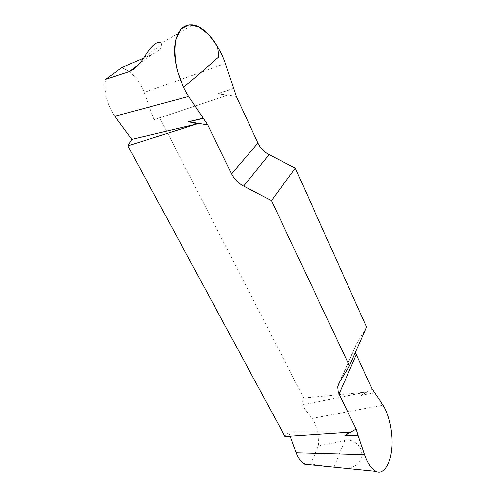 <?xml version="1.0" encoding="UTF-8"?>
<svg xmlns="http://www.w3.org/2000/svg" width="497" height="497" viewBox="0 0 497 497"><rect width="100%" height="100%" fill="white"/><g stroke="black" fill="none" stroke-linecap="round" stroke-linejoin="round"><path stroke-width="0.37" stroke-dasharray="2.48 1.86" d="M372.036 388.977L361.126 395.55L365.736 392.183L303.673 398.054L301.698 404.956L312.054 418.455C316.769 425.687 318.912 434.85 318.484 445.939L310.631 463.918C308.755 464.931 306.761 464.925 304.642 463.9M290.198 436.155L288.658 431.862L284.967 436.503M114.801 116.255C107.246 105.979 103.196 89.348 105.675 79.259M121.597 67.679C131.121 71.015 138.644 79.29 144.18 92.51L154.132 119.734L226.533 95.536L218.158 93.604L236.317 96.455M303.673 398.054L159.686 117.683M342.588 467.994C353.932 468.572 360.288 464.571 361.648 456.004C363.021 447.623 354.355 438.124 344.812 440.361L333.897 467.298M327.579 466.49L310.631 463.918M318.484 445.939L344.812 440.361M138.731 64.48L151.976 54.614C158.568 51.427 161.798 48.035 161.662 44.444L161.202 43.183L192.861 24.962M151.976 54.614L143.465 58.248M355.355 352.503L355.138 347.372L356.38 344.135L366.593 327.101M154.132 119.734L226.533 95.536M301.698 404.956L365.736 392.183M288.658 431.862L349.615 432.179M383.044 405.105L312.054 418.455M225.408 63.548L144.18 92.51M339.01 383.038L356.38 344.135M233.77 88.342L218.158 93.604M374.831 392.835L361.126 395.55M233.832 88.528L218.543 93.678M374.769 392.748L361.344 395.407M339.824 381.702L355.138 347.372M143.962 57.528L161.668 44.444"/><path stroke-width="0.75" d="M304.642 463.9C301.188 462.191 298.368 458.501 296.181 452.835L290.198 436.155M344.85 435.478L356.15 429.085L358.163 435.583L344.85 435.478L349.615 432.179L284.967 436.503L127.847 145.857L131.811 139.359L114.801 116.255L188.655 96.412L207.721 124.958L231.59 173.863C234.267 179.162 238.274 183.244 243.611 186.108L271.455 200.633L295.274 168.172L269.107 154.642C264.093 151.964 260.366 148.1 257.937 143.043L236.317 96.455L225.408 63.548C218.891 44.04 204.447 26.08 192.699 24.931C182.343 24.216 176.323 31.591 174.646 47.053C173.49 61.92 179.784 82.918 188.655 96.412M161.202 43.183C157.381 40.412 151.635 45.196 143.962 57.528C139.421 64.74 134.488 69.431 129.164 71.611L105.675 79.259L121.597 67.679L143.465 58.248M327.579 466.49L342.588 467.994M358.163 435.583L364.581 454.743C367.581 463.241 371.29 468.752 375.695 471.286C383.224 475.163 390.058 465.142 391.679 449.568C393.394 434.515 389.418 414.635 383.044 405.105L372.036 388.977L355.355 352.503M356.231 354.908L339.035 394.022L338.146 391.779L337.68 386.834L339.01 383.038L349.434 365.879L366.593 327.101L295.274 168.172M339.035 394.022L356.15 429.085M349.434 365.879L271.455 200.633M207.721 124.958L188.537 121.703L197.402 123.852L127.847 145.857M131.811 139.359L197.402 123.852M183.573 87.491L177.286 70.717C174.714 58.621 174.261 48.066 175.926 39.052L181.014 29.025L189.14 24.85L198.595 26.844L208.597 34.461L217.692 46.625L218.885 56.925L183.573 87.491M364.581 454.743L296.181 452.835M231.59 173.863L257.937 143.043M269.107 154.642L243.611 186.108M203.012 118.218L188.537 121.703M203.124 118.379L188.941 121.784M358.113 435.44L345.08 435.335M129.164 71.611L138.731 64.48M304.636 464.192L375.664 471.305M337.767 386.306L339.824 381.702"/></g></svg>
